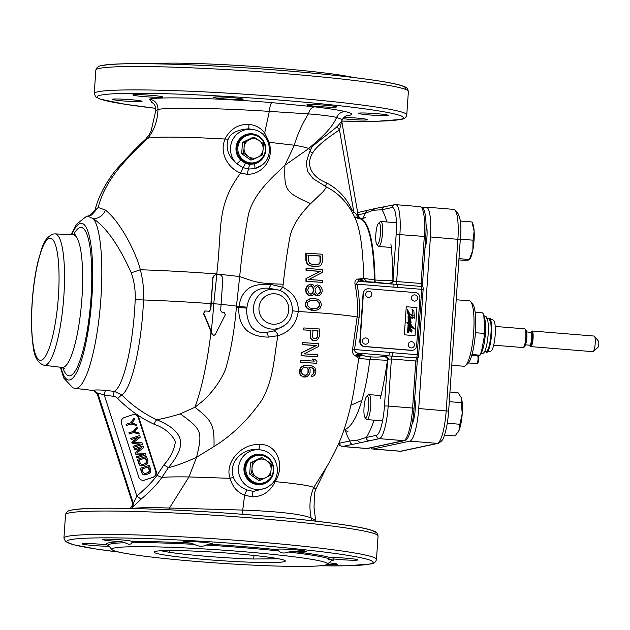 <?xml version="1.0" encoding="UTF-8"?>
<svg xmlns="http://www.w3.org/2000/svg" width="630" height="630" viewBox="0 0 630 630"><rect width="100%" height="100%" fill="white"/><g stroke="black" fill="none" stroke-linecap="round" stroke-linejoin="round"><path stroke-width="0.94" d="M133.308 414.587A4.701 4.583 -102 0 1 138.387 417.8L155.689 471.46A4.701 4.583 -102 0 1 152.767 477.359L144.049 480.217A4.701 4.583 -102 0 1 143.837 480.28M126.433 424.242L130.89 422.777L133.788 418.485L130.489 422.864L126.039 424.329L126.795 425.36L126.039 424.329M130.922 424.006L136.474 425.478L131.245 423.895L126.795 425.36M129.197 432.81L133.647 431.353L136.954 426.967L133.253 431.44L128.796 432.897L129.56 433.928L128.796 432.897M133.686 432.574L139.238 434.046L134.009 432.471L129.56 433.928M133.883 447.339L133.521 446.221L140.388 443.977L132.686 443.615L132.206 442.126L138.222 437.267L131.363 439.519L131.001 438.401L139.718 435.543L140.262 437.22L133.371 442.567L142.057 442.803L142.601 444.481L133.481 447.426L133.119 446.308L139.986 444.055L132.284 443.701L131.804 442.213L137.726 437.433M131.363 439.519L130.599 438.488L139.718 435.543M137.245 457.774L136.883 456.655L143.75 454.403L136.048 454.049L135.568 452.56L141.585 447.702L134.726 449.954L134.363 448.836L143.081 445.977L143.624 447.654L136.734 453.002L145.42 453.238L145.963 454.915L136.844 457.86L136.482 456.742L143.349 454.49L135.647 454.135L135.166 452.647L141.088 447.859M134.726 449.954L133.962 448.914L143.081 445.977M137.324 459.349L146.444 456.403L147.885 460.877L147.869 462.735L146.743 464.341L143.097 465.743L140.844 465.822L139.254 464.696L137.324 459.349L146.444 456.403M140.206 468.295L149.326 465.349L150.767 469.822L150.751 471.681L149.625 473.287L145.979 474.689L143.727 474.76L142.136 473.634L140.206 468.295L149.326 465.349M138.891 417.698A4.701 4.583 78 0 0 133.095 414.65L124.378 417.509A4.701 4.583 78 0 0 121.456 423.415L138.75 477.067A4.701 4.583 78 0 0 144.553 480.107L153.271 477.249A4.701 4.583 78 0 0 156.185 471.35L138.891 417.698L138.387 417.8M163.863 464.885L156.468 476.201C151.901 482.17 145.357 488.793 136.844 496.078L133.284 503.307L132.969 506.969L141.041 499.157L136.844 496.078L104.328 395.199A4.701 0.976 96.7 0 1 105.69 390.38L114.534 391.419L121.866 395.01A4.701 0.559 -44.4 0 0 117.731 398.499A125.488 122.464 78 0 0 154.027 424.203C164.446 427.841 171.573 433.66 175.4 441.661C174.227 449.946 170.376 457.687 163.863 464.885L168.368 467.617C174.864 466.287 184.259 462.853 196.56 457.309C202.726 431.613 201.962 429.573 180.274 413.855C171.895 416.485 164.068 418.454 156.799 419.753C185.11 431.7 187.118 445.268 168.368 467.617L161.855 477.469C166.454 476.934 175.487 476.752 188.953 476.934L169.462 508.032C149.845 507.426 137.332 507.615 131.906 508.607L132.647 507.024L132.623 505.205M216.838 274.294C214.491 274.932 213.176 276.444 212.885 278.822L211.231 303.55A122.834 7.521 -176.1 0 1 213.767 303.739L216.838 274.294L218.232 274.2C221.209 274.727 222.729 276.523 222.784 279.586L221.075 304.322A35.241 2.158 -176.1 0 0 218.067 304.07A35.241 2.158 -176.1 0 0 213.767 303.739A121.889 25.523 94.7 0 1 211.215 331.349A119.984 25.649 -113.8 0 0 203.695 313.181L204.955 311.055M208.735 311.322L210.436 309.865L209.073 311.244A122.582 7.505 -176.1 0 0 205.293 310.984L204.498 311.086M212.885 278.822L210.893 303.621A119.968 25.121 94.7 0 1 210.436 309.865M145.821 138.978L148.719 135.371L151.09 131.103L155.807 110.534L157.98 109.478C167.328 107.187 220.831 108.187 269.317 111.376L308.401 113.896C321.3 114.936 330.711 116.109 336.625 117.408C330.348 132.213 311.48 145.349 308.787 148.554L284.925 165.21C272.546 177.251 253.811 192.969 248.433 214.515C244.503 235.549 241.589 256.229 239.699 276.554L216.736 273.963C189.181 271.908 163.706 270.506 140.309 269.758C142.963 279.681 144.042 289.753 143.538 299.974C141.655 344.901 131.686 388.694 121.866 395.01A120.81 117.897 -102 0 0 156.799 419.753A4.701 0.827 115 0 0 154.027 424.203M203.348 313.252A118.385 25.302 66.2 0 1 211.018 331.813A120.338 25.192 94.7 0 1 194.906 407.271L180.274 413.855M213.83 335.507L212.097 334.593L211.018 331.813M211.215 331.349L212.444 334.522L214.145 335.443M213.712 335.475L215.247 334.601L225.304 314.748L224.146 312.464L221.98 312.267L220.618 310.566A122.023 25.546 -85.3 0 0 221.075 304.322M212.554 278.893C212.869 276.42 214.247 274.9 216.696 274.326L216.736 273.963C222.398 227.91 215.806 206.357 240.613 173.037C228.659 168.619 218.823 153.421 225.099 139.057L228.233 139.136C230.73 133.056 237.581 129.615 248.779 128.827L253.599 129.662C270.065 132.127 275.279 156.61 261.253 165.58A19.955 19.475 -102 0 1 254.607 168.619L248.677 169.037L242.928 167.612L236.683 163.658C228.194 156.334 225.375 148.16 228.233 139.136M211.231 303.55A121.551 25.452 94.7 0 1 210.774 309.795M209.522 311.212L209.073 311.244M205.293 310.984L203.695 313.181M87.68 216.192L93.39 218.736C106.399 227.556 119.023 245.582 131.253 272.814C134.245 281.35 135.56 290.304 135.182 299.667C133.465 343.059 123.984 385.221 114.534 391.419A4.701 0.976 96.7 0 0 113.172 396.238A7.796 7.615 -102.2 0 1 117.731 398.499M93.35 390.387L93.634 390.537C94.035 389.931 95.201 390.97 97.114 393.671L93.35 390.387L93.988 390.253C95.429 389.812 99.327 389.86 105.69 390.38M132.969 506.969L133.284 503.307L97.886 393.482C98.934 393.285 101.084 393.86 104.328 395.199L113.172 396.238M132.946 503.362L97.217 393.624L97.886 393.482L93.988 390.253M156.964 475.359L161.855 477.469C157.083 484.344 150.145 491.573 141.041 499.157M97.114 393.671L132.615 503.449L132.331 507.111M284.232 325.56A19.955 19.475 -102 0 1 271.593 329.065A19.955 19.475 -102 0 1 270.632 328.962A19.955 19.475 -102 0 1 253.543 307.117A19.955 19.475 -102 0 1 274.302 289.32A19.955 19.475 -102 0 1 275.279 289.422A19.955 19.475 -102 0 1 276.578 289.642C293.044 292.107 298.266 316.599 284.232 325.56L273.743 330.947L265.899 332.506C260.418 332.931 256.197 331.679 253.221 328.766C249.645 326.647 245.708 315.094 246.889 308.109L238.896 307.566L239.006 306.503C240.14 297.943 243.629 291.737 249.48 287.863C255.284 284.721 262.552 283.61 271.302 284.532L282.815 287.28C293.556 292.887 298.722 300.951 298.305 311.488L321.867 313.047C336.979 314.283 348.736 315.591 357.139 316.969A123.118 25.775 94.7 0 0 357.139 316.898C357.966 306.007 357.265 295.226 355.06 284.563C354.525 281.2 355.541 279.334 358.108 278.98L359.565 279.003L364.038 281.665L367.007 281.72L363.612 278.342L375.015 280.003C383.78 280.602 389.742 280.626 392.907 280.059A120.613 25.255 -85.3 0 0 390.891 243.905M362.904 218.571L357.927 218.492M344.169 429.597L344.799 429.502A105.738 22.137 94.7 0 1 344.799 429.502C351.154 427.156 356.832 417.477 361.864 400.475C365.243 388.946 367.912 375.267 369.881 359.447L358.777 358.399L353.69 391.647C350.997 406.413 347.295 420.533 342.578 434.015C338.664 444.497 333.372 455.435 326.702 466.814L313.787 487.431C310.094 485.691 297.226 483.761 275.192 481.619C285.8 464.546 276.444 443.701 259.718 444.481C240.014 443.473 224.296 463.932 230.202 478.327L188.953 476.934L196.56 457.309L214.011 446.505C232.423 435.141 248.551 419.415 262.403 399.333C274.113 377.252 274.034 356.667 277.885 335.711L268.278 337.121C259.694 336.955 252.811 334.955 247.629 331.112C241.188 325.552 238.282 317.701 238.896 307.566L236.4 307.172C234.62 328.829 231.305 348.484 226.453 366.14C223.989 375.913 212.83 393.096 200.836 402.562L194.906 407.271C212.105 420.659 214.42 424.604 214.011 446.505M380.355 398.38A120.613 25.255 -85.3 0 0 387.434 360.297L369.881 359.447L370.747 356.879C366.4 356.462 363.731 355.887 362.738 355.17C360.667 355.296 359.344 356.375 358.777 358.399L356.052 356.163L360.872 354.06L357.06 357.32M339.775 443.126A3.134 3.055 78 0 0 342.618 446.489L369.18 440.835A3.134 3.055 -102 0 1 366.337 437.464L357.178 440.22L349.965 440.953L339.775 443.126A28.192 5.906 94.7 0 1 338.932 443.016M367.849 210.42A3.134 3.055 78 0 0 365.495 213.223L372.85 210.318L381.867 209.735L392.057 207.561A3.134 3.055 -102 0 1 394.459 204.742L374.984 208.569L372.85 210.318M418.674 354.863A2.717 0.567 94.7 0 1 418.06 357.572L416.524 357.848A3.134 0.654 -85.3 0 0 417.233 354.721L418.674 354.863L423.132 289.477A2.717 0.567 -85.3 0 0 422.872 286.949L422.525 283.807L425.746 236.596A30.909 6.473 -85.3 0 0 422.439 207.49L420.163 206.648A31.327 6.56 -85.3 0 1 424.305 236.447L425.746 236.596M418.06 357.572L417.257 361.116L414.052 408.169A30.909 6.473 -85.3 0 1 405.767 440.212L404.665 440.591A3.134 3.055 -102 0 1 403.798 440.646A31.327 6.56 -85.3 0 0 412.611 408.027L415.808 360.974L416.524 357.848L386.363 355.722L388.458 359.1L391.395 358.982L388.182 406.043L414.052 408.169M421.588 283.539L422.541 283.61M422.525 283.807L421.312 283.634M421.084 283.602L421.399 286.422L422.872 286.949M362.738 355.17L357.919 353.107L388.655 355.611A3.134 0.654 -85.3 0 0 389.474 352.375L392.805 352.729A3.134 0.654 -85.3 0 1 392.104 355.856L391.395 358.982L417.257 361.116M384.465 405.933L388.182 406.043A31.327 6.56 94.7 0 1 379.378 438.661A3.134 3.055 -102 0 1 376.535 435.291A28.192 5.906 94.7 0 0 384.465 405.933L387.584 360.21A3.914 3.788 58.8 0 0 383.953 356.029L383.812 356.115A3.914 3.788 -121.2 0 1 387.434 360.297L388.458 359.1L384.119 355.95C386.34 356.407 387.521 357.801 387.655 360.139M353.225 393.813L353.603 392.049M185.456 542.454A14.884 0.913 -176.1 0 0 190.858 543.123L194.379 544.367C198.663 546.643 202.6 546.864 206.199 545.044L209.136 544.17A14.884 0.913 -176.1 0 0 212.806 543.816A14.884 0.913 -176.1 0 0 210.459 543.162A14.884 0.913 -176.1 0 0 193.812 541.65A14.884 0.913 -176.1 0 0 183.109 541.792A14.884 0.913 -176.1 0 0 185.456 542.454M190.858 543.123A114.077 6.985 -176.1 0 0 132.206 541.453A14.884 0.913 -176.1 0 0 120.566 539.831A14.884 0.913 -176.1 0 0 102.548 539.5A14.884 0.913 -176.1 0 0 114.219 541.186A14.884 0.913 -176.1 0 0 121.598 541.674L125.047 542.729C128.701 544.753 130.985 544.706 131.906 542.587L132.237 541.603M125.047 542.729A111.856 6.851 -176.1 0 0 110.912 543.91A111.856 6.851 -176.1 0 0 110.691 543.966A111.856 6.851 -176.1 0 0 108.51 545.611L106.698 544.848A14.884 0.913 -176.1 0 0 88.924 543.556A14.884 0.913 -176.1 0 0 82.081 543.855A14.884 0.913 -176.1 0 0 89.783 545.186A14.884 0.913 -176.1 0 0 104.942 546.186A14.884 0.913 -176.1 0 0 109.045 546.218M327.112 564.409A14.884 0.913 -176.1 0 0 337.436 564.244A14.884 0.913 -176.1 0 0 328.947 562.842M333.286 558.897A14.884 0.913 -176.1 0 0 351.067 560.188A14.884 0.913 -176.1 0 0 357.903 559.889A14.884 0.913 -176.1 0 0 350.209 558.558A14.884 0.913 -176.1 0 0 335.042 557.566A14.884 0.913 -176.1 0 0 330.018 557.55L328.569 558.59L328.065 559.928L333.286 558.897A114.077 6.985 -176.1 0 1 331.396 560.873A114.077 6.985 -176.1 0 1 331.152 560.928M292.43 551.392A14.884 0.913 -176.1 0 0 305.936 551.596A14.884 0.913 -176.1 0 0 306.274 551.423A14.884 0.913 -176.1 0 0 293.06 549.62A14.884 0.913 -176.1 0 0 276.924 549.234A14.884 0.913 -176.1 0 0 276.586 549.399A14.884 0.913 -176.1 0 0 277.192 549.707L278.68 550.943C281.004 553.258 284.287 553.62 288.532 552.03L292.43 551.392A114.077 6.985 -176.1 0 1 330.018 557.55M114.337 547.982A108.077 6.615 3.9 0 1 234.777 551.014A108.077 6.615 3.9 0 1 327.269 564.291A108.077 6.615 3.9 0 1 325.009 565.126A108.077 6.615 3.9 0 1 211.144 562.582A108.077 6.615 3.9 0 1 112.022 549.62A108.077 6.615 3.9 0 1 114.337 547.982M283.791 561.771A65.788 4.024 -176.1 0 0 285.201 560.771A65.788 4.024 -176.1 0 0 224.863 552.88A65.788 4.024 -176.1 0 0 155.555 551.337A65.788 4.024 -176.1 0 0 154.177 551.841A65.788 4.024 -176.1 0 0 210.483 559.928A65.788 4.024 -176.1 0 0 283.791 561.771M278.562 558.771L253.654 559.007C227.162 558.322 187.693 555.156 169.494 552.282A62.654 3.835 3.9 0 1 161.138 550.754M353.17 77.443A108.077 6.615 -176.1 0 0 253.087 66.41A108.077 6.615 -176.1 0 0 152.436 63.756M215.759 97.91A14.884 0.913 -176.1 0 0 232.407 99.422A14.884 0.913 -176.1 0 0 243.109 99.272A14.884 0.913 -176.1 0 0 240.762 98.619A14.884 0.913 -176.1 0 0 224.123 97.107A14.884 0.913 -176.1 0 0 213.42 97.248A14.884 0.913 -176.1 0 0 215.759 97.91M152.405 102.682L149.475 99.123C159.713 96.508 218.452 98.178 271.916 102.635L314.716 106.848C328.734 108.533 338.94 110.116 345.319 111.605C352.075 113.211 353.383 114.471 349.256 115.385L346.02 115.873M144.522 96.642A14.884 0.913 -176.1 0 0 162.548 96.981A14.884 0.913 -176.1 0 0 150.877 95.287A14.884 0.913 -176.1 0 0 132.851 94.957A14.884 0.913 -176.1 0 0 144.522 96.642M135.245 101.643A14.884 0.913 -176.1 0 0 142.081 101.335A14.884 0.913 -176.1 0 0 134.387 100.013A14.884 0.913 -176.1 0 0 119.228 99.012A14.884 0.913 -176.1 0 0 112.392 99.312A14.884 0.913 -176.1 0 0 120.086 100.642A14.884 0.913 -176.1 0 0 135.245 101.643M343.003 118.7A14.884 0.913 -176.1 0 0 349.721 119.369A14.884 0.913 -176.1 0 0 367.747 119.7A14.884 0.913 -176.1 0 0 356.076 118.015A14.884 0.913 -176.1 0 0 344.067 117.361M365.353 113.022A14.884 0.913 -176.1 0 0 358.517 113.321A14.884 0.913 -176.1 0 0 366.211 114.644A14.884 0.913 -176.1 0 0 381.37 115.644A14.884 0.913 -176.1 0 0 388.206 115.345A14.884 0.913 -176.1 0 0 380.512 114.014A14.884 0.913 -176.1 0 0 365.353 113.022M307.235 104.69A14.884 0.913 -176.1 0 0 306.889 104.856A14.884 0.913 -176.1 0 0 320.111 106.667A14.884 0.913 -176.1 0 0 336.239 107.053A14.884 0.913 -176.1 0 0 336.577 106.879A14.884 0.913 -176.1 0 0 323.363 105.076A14.884 0.913 -176.1 0 0 307.235 104.69M345.319 111.605C341.342 111.66 338.444 113.589 336.625 117.408L342.476 119.645M357.895 214.649L356.824 214.743L353.792 211.861A4.701 0.606 -47.8 0 0 352.737 213.153M337.27 126.276C337.011 126.724 337.751 127.937 339.491 129.906L353.792 211.861A10.214 9.97 -102 0 1 351.414 208.672C345.901 197.395 337.68 188.827 326.765 182.976C313.543 177.794 304.479 166.352 312.685 152.94C315.732 147.428 324.663 139.75 339.491 129.906L341.665 121.661M356.824 214.743C357.092 217.051 358.108 218.405 359.872 218.799A105.73 22.137 94.7 0 1 374.44 279.956A3.914 0.819 -85.3 0 0 374.976 282.224L367.007 281.72M357.068 214.814C357.352 217.066 358.446 218.397 360.352 218.823A105.73 22.137 -85.3 0 1 375.015 280.003A3.914 0.819 94.7 0 0 375.551 282.272L374.976 282.224M341.72 121.039L358.021 214.68C359.935 219.988 362.242 217.901 363.108 218.523L363.549 218.429M375.551 282.272L388.749 283.642A3.914 3.827 -78.6 0 0 392.907 280.059L393.041 280.082A3.914 3.827 101.4 0 1 388.891 283.673L396.971 284.429A3.134 0.654 94.7 0 1 397.262 287.343L421.69 289.335A3.134 0.654 -85.3 0 0 421.399 286.422L396.971 284.429A3.134 0.654 -85.3 0 1 396.672 281.516L393.774 281.114L393.041 280.082L396.16 234.36L424.305 236.447L421.1 283.508L396.672 281.516L399.885 234.462A31.327 6.56 94.7 0 0 395.742 204.663L420.163 206.648M358.108 278.98A3.134 2.693 -87.4 0 0 360.494 281.492A56.464 1.331 4.9 0 0 362.037 281.563L364.038 281.665L360.856 278.428L359.565 279.003A3.134 2.78 -87.7 0 0 362.037 281.563M355.477 218.846L355.501 218.901A113.093 23.68 94.7 0 1 363.612 278.342L360.856 278.428M279.815 290.603L282.815 287.28L283.185 284.209C285.421 264.143 287.815 247.661 290.375 234.762C293.383 224.54 300.14 214.161 310.645 203.624L323.229 191.567L326.568 187.071C339.208 193.41 348.847 204.018 355.501 218.901M318.804 266.38L309.889 265.892L307.054 263.805L305.936 260.875A134.875 28.24 -85.3 0 0 305.707 253.236L306.109 253.15A136.56 28.594 94.7 0 1 306.322 260.796L307.432 263.726L308.857 265.088L312 266.238L317.126 266.584L320.142 265.836L321.457 264.663L322.41 261.859A140.12 29.334 -85.3 0 0 322.221 254.221L306.109 253.15M322.371 282.366L305.952 281.366A134.875 28.24 -85.3 0 0 305.999 278.476L320.142 271.38L306.046 270.459A134.875 28.24 -85.3 0 0 306.038 268.537L306.416 268.459A136.56 28.594 94.7 0 1 306.424 270.38L320.497 271.302L306.369 278.397A136.56 28.594 94.7 0 1 306.322 281.287L322.371 282.366A140.12 29.334 -85.3 0 0 322.402 280.437L308.818 279.507L322.481 272.412A140.12 29.334 -85.3 0 0 322.481 269.53L306.416 268.459M314.181 287.036L314.89 286.335L314.527 286.957L313.212 284.933L310.472 284.114L307.637 285.555L306.141 288.697A136.56 28.594 94.7 0 1 306.078 290.627L306.369 292.265L308.369 294.974L311.125 295.793L312.866 295.257L314.315 293.415L316.929 295.864L319.638 295.407L321.733 292.974L322.119 291.383A140.12 29.334 -85.3 0 0 322.166 290.091L321.883 288.461L319.969 285.729L317.3 284.894L314.89 286.335M317.3 284.894L314.543 286.414M317.937 295.935L315.268 295.194L313.968 293.486M311.125 295.793L308.015 295.045L306.007 292.344L305.707 290.706A134.875 28.24 -85.3 0 0 305.77 288.768L307.275 285.634L310.472 284.114M316.504 310.133L311.385 310.212L307.306 308.653L305.353 305.928L305.117 303.967L306.676 307.534L309.015 309.306L314.795 310.346L317.536 309.881L319.969 308.432L321.497 304.967L320.371 301.305L318.111 299.51L315.449 298.675L309.59 298.935L307.07 300.408L305.471 303.888M310.645 298.683L306.716 300.486L305.117 303.967M355.06 284.563L356.863 284.146C356.651 282.122 357.856 281.24 360.494 281.492L393.522 284.177A3.134 0.654 94.7 0 1 393.923 287.162L397.262 287.343M359.116 317.221L357.139 316.969L352.619 349.012L354.517 349.532L359.116 317.221C359.895 304.991 359.139 293.966 356.863 284.146L393.923 287.162M352.619 349.012C352.099 352.139 352.894 354.391 355.005 355.753L356.052 356.163L359.029 353.532M355.005 355.753L357.919 353.107C355.674 352.721 354.54 351.532 354.517 349.532L389.474 352.375M292.281 310.779L298.305 311.488C296.179 324.308 289.375 332.38 277.885 335.711C277.184 332.679 275.798 331.089 273.743 330.947M303.314 329.97L303.825 327.939L303.668 329.892L310.96 330.348L310.141 336.286L310.614 330.419L303.668 329.892M310.141 336.286L310.346 337.94L312.874 340.31L315.197 340.806L317.638 339.672L319.205 336.837L319.835 329.017L303.825 327.939M315.197 340.806L312.535 340.381L310.346 337.94M317.41 356.753L301.053 355.745L301.337 352.808L316.126 345.571L302.085 344.642L302.62 342.602L302.447 344.563L316.465 345.5L301.699 352.729L301.416 355.666L317.41 356.753L317.599 354.792L304.054 353.855L318.363 346.626L318.623 343.689L302.62 342.602M316.756 363.305L300.4 362.289L300.959 360.25L300.762 362.211L316.756 363.305L316.953 361.336L314.835 359.195L312.165 359.005L314.307 361.14L300.959 360.25M313.968 361.21L312.165 359.005M311.448 375.228L311.606 376.795L311.448 375.228L312.527 374.645L313.74 372.755L313.732 369.779L312.252 368.014L308.613 367.093M302.833 366.061L304.991 365.439L301.683 366.88L300.455 368.455L299.919 373.377L299.384 371.794L300.093 368.534L301.329 366.959L303.188 365.983M299.549 373.456L300.423 375.157L303.723 376.913L307.227 376.488L309.558 374L310.078 372.385L310.102 369.085L308.96 367.022L312.252 368.014M305.44 377.031L303.369 376.992L300.423 375.157M315.803 489.203L313.787 487.431C309.795 496.637 308.92 506.811 311.157 517.947C306.361 516.088 298.904 514.545 288.784 513.316C277.153 511.875 261.804 510.796 242.747 510.072L169.462 508.032L168.785 509.78M315.811 489.203L314.394 493.29L314.055 507.693L315.646 520.585L311.157 517.947L311.622 520.671M269.231 485.998L266.608 487.872L253.394 491.431C252.772 492.132 252.362 493.936 252.165 496.849L244.59 495.18C237.093 492.203 232.289 486.588 230.202 478.327L233.399 477.217C227.871 461.451 243.889 447.497 258.465 449.584L261.576 450.08C278.05 452.545 283.264 477.028 269.231 485.998L269.231 485.998A19.955 19.475 -102 0 1 256.599 489.494A19.955 19.475 -102 0 1 255.607 489.392A19.955 19.475 -102 0 1 238.542 467.539A19.955 19.475 -102 0 1 259.308 449.757A19.955 19.475 -102 0 1 260.3 449.859A19.955 19.475 -102 0 1 261.576 450.08M253.394 491.431L246.779 489.904C239.746 486.88 235.281 482.651 233.399 477.217M252.165 496.849C262.576 496.668 270.254 491.597 275.192 481.619L273.987 481.139M263.962 455.978A14.49 14.143 78 0 0 244.747 468.279A14.49 14.143 78 0 0 269.002 479.635M265.569 482.013A14.49 14.143 -102 0 1 261.568 483.667M255.528 455.333A14.49 14.143 -102 0 1 259.859 455.206M246.889 308.109L246.976 307.204C249.157 293.706 256.441 287.375 268.829 288.217L276.578 289.642M236.4 307.172L236.47 306.117A33.673 2.063 -176.1 0 0 221.067 304.424M283.185 284.209C260.04 283.453 258.001 283.091 239.699 276.554L236.47 306.117L246.976 307.204M249.575 164.383L247.149 174.329L240.613 173.037L245.393 163.375L240.715 160.075A15.277 14.907 -102 0 1 247.338 134.159A15.277 14.907 -102 0 1 265.38 145.53A15.277 14.907 -102 0 1 254.433 163.871L249.575 164.383L245.393 163.375M247.149 174.329C253.181 174.337 258.371 172.321 262.718 168.281C269.758 161.674 271.932 153.011 269.254 142.301L294.352 145.239L284.925 165.21C284.146 190.543 285.351 192.347 310.645 203.624M255.985 135.56A14.49 14.143 78 0 0 236.762 147.861A14.49 14.143 78 0 0 261.025 159.217M88.964 216.027L98.209 207.483C105.738 177.101 129.827 156.043 147.837 138.198L145.845 138.946C136.844 147.31 126.63 157.91 115.227 170.754C104.462 184.818 97.618 198.434 94.697 211.601L98.209 207.483L105.493 210.113C110.935 214.586 116.03 220.524 120.779 227.902C126.126 235.352 136.765 255.181 140.309 269.758L131.253 272.814M149.475 99.123C155.067 100.217 157.902 103.674 157.98 109.478C157.602 120.787 154.224 130.363 147.837 138.198L148.767 138.025C157.264 136.442 189.921 137.001 224.949 139.033L225.099 139.057M60.425 367.227L63.685 377.984L72.859 387.82L75.324 388.387A86.412 18.097 94.7 0 0 76.38 388.371A86.412 18.097 94.7 0 0 76.6 388.324A86.412 18.097 94.7 0 0 99.855 310.905A86.412 18.097 94.7 0 0 93.39 218.736C99.028 218.413 103.06 215.539 105.493 210.113M248.779 128.827L248.96 124.464C255.41 124.96 260.647 127.796 264.679 132.969L269.254 142.301L268.317 142.537M248.96 124.464C238.227 124.071 230.226 128.922 224.949 139.033M263.112 134.592L264.679 132.969L269.317 111.376C269.9 106.234 270.758 103.32 271.916 102.635M261.253 165.58L254.607 168.619A4.701 1.024 -103.5 0 0 254.433 163.871M326.568 187.071L313.118 178.636L307.558 171.391L306.448 164.139C306.093 162.642 307.401 157.941 310.37 150.042L308.787 148.554C306.534 147.562 301.723 146.459 294.352 145.239C297.336 134.639 302.022 124.189 308.401 113.896C309.629 109.518 311.74 107.171 314.716 106.848M312.685 152.94L309.771 151.476M341.578 123.031L341.224 121.826M257.591 161.595A14.49 14.143 -102 0 1 253.583 163.249M247.551 134.915A14.49 14.143 -102 0 1 251.874 134.788M310.692 337.861L310.488 336.207M312.496 336.68L313 330.482L318.024 330.844L317.111 337.995L314.362 338.775L313.378 338.381L312.496 336.68M315.024 338.916L316.055 338.664L317.189 337.113L317.693 330.923L312.653 330.561M300.786 375.078L299.919 373.377M311.606 376.795L314.079 375.661L315.26 374.094L315.913 371.164L314.953 367.786L312.134 365.928L304.991 365.439M312.527 374.645L311.795 375.157M313.299 373.708L312.866 374.574M313.74 372.755L313.645 373.637M313.961 370.786L314.086 372.676M313.732 369.779L314.299 370.708M313.181 368.739L314.079 369.7M313.519 368.668L312.59 367.944M306.353 375.102L303.258 374.905L301.707 373.157L301.715 369.857L302.975 367.952L306.196 367.164L307.794 368.266L308.606 370.298L308.353 372.598L305.999 375.181L307.109 374.496M304.936 375.441L305.999 375.181M306.763 374.566L307.999 372.669L308.023 369.369L306.834 367.636L304.81 367.172M391.254 283.949L393.774 281.114L389.041 283.697C391.301 283.634 392.655 282.437 393.112 280.122M320.418 261.71L319.449 263.875L318.449 264.442L311.984 264.324L309.535 263.214L308.448 260.914A137.301 28.752 -85.3 0 0 308.298 255.181L320.284 255.977A139.939 29.303 94.7 0 1 320.418 261.71L320.056 261.789A138.364 28.972 -85.3 0 0 319.914 256.056L320.284 255.977M319.914 256.056L307.912 255.268M318.095 264.513L319.741 263.041L320.056 261.789M309.015 286.603L307.889 289.123A137.182 28.72 -85.3 0 1 307.842 290.406L308.802 293.052L311.189 294.178L312.606 293.296L313.724 290.784A138.852 29.075 94.7 0 0 313.772 289.493L312.819 286.847L311.472 285.792L309.015 286.603M320.087 292.525L319.04 293.745L317.331 294.265L315.386 292.186L315.087 290.879A139.143 29.13 -85.3 0 0 315.134 289.587L315.512 288.32L317.599 286.524L319.252 287.296L320.505 289.973A139.97 29.303 94.7 0 1 320.465 291.257L319.749 292.596L320.465 291.257M310.842 294.249L312.606 293.296M310.078 285.8L312.472 286.918L313.417 289.564A137.238 28.736 -85.3 0 1 313.378 290.855L312.252 293.367M320.127 291.336A138.395 28.98 -85.3 0 0 320.166 290.044L320.505 289.973M320.166 290.044L318.914 287.367L317.252 286.603M317.662 294.391L319.749 292.596M317.048 300.738L319.599 303.195L319.843 304.841L318.693 307.361L316.606 308.511L314.559 308.7L310.133 308.078L307.487 305.629L307.668 302.392L310.566 300.297L315.031 300.266L316.701 300.809L315.031 300.266M314.693 300.345L312.645 300.108M312.299 300.179L310.22 300.376M316.268 308.59L318.363 307.432L319.512 304.912L318.646 302.25L316.701 300.809M134.19 418.399L134.552 419.517L131.812 423.092L136.112 424.36L136.474 425.478M130.89 422.777L130.489 422.864M136.954 426.967L137.316 428.085L134.576 431.668L138.876 432.936L139.238 434.046M133.647 431.353L133.253 431.44M140.388 443.977L139.986 444.055M133.521 446.221L133.119 446.308M132.686 443.615L132.284 443.701M132.206 442.126L131.804 442.213M131.001 438.401L130.599 438.488M143.75 454.403L143.349 454.49M136.883 456.655L136.482 456.742M136.048 454.049L135.647 454.135M135.568 452.56L135.166 452.647M134.363 448.836L133.962 448.914M143.097 465.743L141.711 465.948M142.112 465.861L140.844 465.822M141.246 465.735L139.86 465.318M140.262 465.231L139.254 464.696M139.655 464.609L138.765 463.822M139.167 463.735L137.726 459.262M146.774 461.247L145.695 457.892L139.198 460.018L140.277 463.373L141.931 464.68L146.199 463.286L146.774 461.247L146.373 461.325L145.302 458.018M146.373 461.325L145.798 463.373L142.553 464.641M146.829 462.05L146.428 462.137M146.632 462.727L146.239 462.814M146.199 463.286L145.798 463.373M145.514 463.712L145.12 463.798M145.979 474.689L144.593 474.894M144.994 474.807L143.727 474.76M144.128 474.673L142.75 474.256M143.144 474.177L142.136 473.634M142.537 473.547L141.648 472.768M142.049 472.681L140.608 468.208M149.656 470.185L148.578 466.83L142.081 468.964L143.16 472.311L144.813 473.626L149.082 472.224L149.656 470.185L149.255 470.271L148.184 466.956M149.255 470.271L148.68 472.311L145.435 473.579M149.712 470.988L149.31 471.075M149.523 471.673L149.121 471.76M149.082 472.224L148.68 472.311M148.404 472.658L148.003 472.744M422.809 207.821L425.856 207.175A31.327 6.56 94.7 0 1 426.274 207.144A31.327 6.56 94.7 0 1 430.416 236.951L418.714 408.523A31.327 6.56 94.7 0 1 409.909 441.142L373.149 448.977A31.327 6.56 94.7 0 1 372.732 449.009A31.327 6.56 94.7 0 1 371.086 447.749M412.067 424.014A14.096 2.953 -85.3 0 0 414.949 412.445A14.096 2.953 -85.3 0 0 414.682 398.916M424.927 248.582A14.096 2.953 -85.3 0 0 426.959 236.904A14.096 2.953 -85.3 0 0 426.037 224.422M451.781 365.266L464.011 366.258A32.823 6.875 -85.3 0 0 465.538 365.62A32.823 6.875 -85.3 0 0 473.673 332.049A32.823 6.875 -85.3 0 0 470.736 301.707A32.823 6.875 -85.3 0 0 469.334 300.825L456.246 299.762M465.538 365.62L467.909 363.51A30.476 6.379 -85.3 0 0 475.461 332.341A30.476 6.379 -85.3 0 0 472.736 304.172L470.736 301.707M475.162 312.291L482.73 312.905L483.879 316.276A22.712 4.756 -85.3 0 0 483.115 313.716L482.832 313.055M484.667 330.199L483.895 333.412L484.21 336.955A22.712 4.756 -85.3 0 0 484.667 330.199L483.879 316.276M475.437 332.719L483.895 333.412M472.051 354.391L479.981 355.281A22.712 4.756 -85.3 0 0 481.47 351.635L479.855 355.021M476.8 363.62A3.914 0.819 -85.3 0 0 476.847 363.628A3.914 0.819 -85.3 0 0 476.902 363.628A3.914 0.819 -85.3 0 0 477.036 363.557A3.914 0.819 -85.3 0 0 477.981 359.793A3.914 0.819 -85.3 0 0 477.65 355.926A3.914 0.819 -85.3 0 0 477.485 355.824A3.914 0.819 -85.3 0 0 477.43 355.824L479.981 355.281M484.21 336.955L481.47 351.635M480.777 353.572A19.577 4.103 -85.3 0 0 485.1 336.822A19.577 4.103 -85.3 0 0 484.415 317.394A19.577 4.103 -85.3 0 0 483.824 316.055M480.595 354.013L483.037 353.32A18.435 3.859 -85.3 0 0 487.722 338.775A18.435 3.859 -85.3 0 0 487.281 318.654A18.435 3.859 -85.3 0 0 486.021 316.669L483.722 315.599M488.219 318.859A17.073 3.575 94.7 0 1 489.549 318.331A17.073 3.575 94.7 0 1 490.715 320.158A17.073 3.575 94.7 0 1 491.124 338.79A17.073 3.575 94.7 0 1 486.785 352.257A17.073 3.575 94.7 0 1 485.565 351.516M486.785 352.257L490.857 351.107A15.592 3.26 -85.3 0 0 494.818 338.806A15.592 3.26 -85.3 0 0 494.44 321.796A15.592 3.26 -85.3 0 0 493.377 320.127L489.549 318.331M522.892 347.532A9.395 1.969 -85.3 0 0 523.018 347.555A9.395 1.969 -85.3 0 0 523.136 347.547A9.395 1.969 -85.3 0 0 523.262 347.508A9.395 1.969 -85.3 0 0 525.782 337.767A9.395 1.969 -85.3 0 0 524.774 328.915A9.395 1.969 -85.3 0 0 524.538 328.821L495.219 326.434M524.239 347.012A8.773 1.835 -85.3 0 0 524.357 346.973A8.773 1.835 -85.3 0 0 526.704 337.877A8.773 1.835 -85.3 0 0 525.766 329.616L524.774 328.915M529.688 345.177A6.497 1.362 -85.3 0 0 529.751 345.201A6.497 1.362 -85.3 0 0 529.854 345.193A6.812 1.425 94.7 0 0 530.255 345.555A6.812 1.425 94.7 0 0 530.365 345.547A6.812 1.425 94.7 0 0 532.263 338.712A6.812 1.425 94.7 0 0 531.397 331.971A6.812 1.425 94.7 0 0 531.287 331.978A6.812 1.425 94.7 0 0 530.917 332.262L531.381 331.514A7.836 1.638 94.7 0 1 531.933 331.01A7.836 1.638 94.7 0 1 532.035 331.002A7.836 1.638 94.7 0 1 533.051 338.696A7.836 1.638 94.7 0 1 530.87 346.61A7.836 1.638 94.7 0 1 530.767 346.618A7.836 1.638 94.7 0 1 530.2 346.012L529.869 345.224M592.798 351.65A7.836 1.638 -85.3 0 0 592.893 351.674A7.836 1.638 -85.3 0 0 593.003 351.666A7.836 1.638 -85.3 0 0 593.263 351.516A7.836 1.638 -85.3 0 0 595.169 343.996A7.836 1.638 -85.3 0 0 594.499 336.27A7.836 1.638 -85.3 0 0 594.169 336.058A7.836 1.638 -85.3 0 0 594.066 336.066M597.901 347.358A3.134 0.654 -85.3 0 0 598.004 347.303A3.134 0.654 -85.3 0 0 598.768 344.295A3.134 0.654 -85.3 0 0 598.5 341.2L594.499 336.27M368.66 406.476A10.836 2.268 94.7 0 1 365.006 417.477A10.836 2.268 94.7 0 1 364.038 407.46A10.836 2.268 94.7 0 1 366.723 396.38A10.836 2.268 94.7 0 1 368.66 406.476M366.723 396.38L368.432 394.852A12.529 2.622 94.7 0 1 369.022 394.608A12.529 2.622 94.7 0 1 370.676 406.531A12.529 2.622 94.7 0 1 366.983 419.588A12.529 2.622 94.7 0 1 366.447 419.257L365.006 417.477M444.497 435.062L455.112 435.921L459.12 430.227L459.861 424.266L447.276 423.234M459.861 424.266L462.231 413.587L461.333 402.649L449.3 401.672M461.333 402.649L461.333 397.806L458.057 392.695L449.954 392.033M458.16 432.109A18.798 3.938 -85.3 0 0 458.262 431.959A18.798 3.938 -85.3 0 0 459.12 430.227A18.798 3.938 -85.3 0 0 462.231 413.587A18.798 3.938 -85.3 0 0 461.333 397.806L461.065 397.105M461.333 397.806A18.798 3.938 -85.3 0 0 461.097 397.168M378.89 223.036A10.836 2.268 94.7 0 1 380.465 233.336A10.836 2.268 94.7 0 1 377.417 244.621A10.836 2.268 94.7 0 1 376.811 244.338A10.836 2.268 94.7 0 1 375.889 233.643A10.836 2.268 94.7 0 1 378.528 223.24A10.836 2.268 94.7 0 1 378.89 223.036M378.528 223.24L380.236 221.721A12.529 2.622 94.7 0 1 380.654 221.484A12.529 2.622 94.7 0 1 380.819 221.476A12.529 2.622 94.7 0 1 382.449 233.785A12.529 2.622 94.7 0 1 378.953 246.44A12.529 2.622 94.7 0 1 378.787 246.456A12.529 2.622 94.7 0 1 378.252 246.117L376.811 244.338M458.963 259.906L464.798 260.379L468.752 260.025L469.429 259.395L472.862 249.921L473.02 240.188L474.138 231.21L471.98 221.965L460.136 220.996M473.02 240.188L460.373 239.156M471.98 221.965L472.894 224.028A18.798 3.938 -85.3 0 1 474.138 231.21A18.798 3.938 -85.3 0 1 472.862 249.921A18.798 3.938 -85.3 0 1 470.059 258.82L469.523 259.678L459.057 258.552M367.251 288.863L366.92 288.934A5.008 4.89 78 0 0 363.077 293.438L359.825 341.169A5.008 4.89 78 0 0 364.368 346.555L411.083 350.359A5.008 4.89 78 0 0 412.469 350.272L412.8 350.201A5.008 4.89 -102 0 1 411.422 350.288L364.707 346.484A5.008 4.89 -102 0 1 360.155 341.098L363.416 293.367A5.008 4.89 -102 0 1 368.637 288.776L415.351 292.58A5.008 4.89 -102 0 1 419.895 297.966L416.643 345.697A5.008 4.89 -102 0 1 412.8 350.201M415.028 335.68L404.342 334.814L406.255 306.731L416.942 307.605L415.028 335.68L404.334 334.814L406.255 306.731M410.65 324.198L411.114 324.513L410.65 324.198L410.642 324.899L409.437 323.127L410.862 324.001L410.358 322.339L411.043 322.843L411.059 322.08L409.413 320.04L411.004 321.237L410.051 317.441L412.524 318.402L413.634 317.551L414.422 318.189L413.847 310.716L412.028 309.503L413.154 316.039L409.65 313.645L407.547 309.692L407.114 312.063L409.736 317.134L409.728 317.811L409.122 317.709L409.602 321.056L408.957 320.591L408.957 321.268L410.492 323.08L409.138 322.3L409.579 324.064L408.602 323.371A171.006 166.887 78 0 0 408.334 316.331L408.067 316.173A143.404 139.947 -102 0 1 408.153 323.04L406.901 322.127L408.153 323.04M410.051 317.441L410.681 320.197M409.366 320.032L411.043 322.836M411.114 324.513L411.075 325.214L414.272 328.309L411.075 325.214L411.106 324.513M411.099 325.875L411.114 327.45L411.272 325.978C412.366 328.159 413.367 328.939 414.272 328.309L414.241 329.017L414.272 328.309M411.122 327.45L409.917 326.293L410.343 327.616L409.508 326.183M410.343 327.616L411.106 327.608L410.351 327.616L411.106 327.608L410.476 328.128L411.106 327.608L410.476 328.128L411.122 329.569L410.476 328.128M412.083 330.065L411.122 329.569L412.012 330.577L412.091 330.057L411.114 329.947A1.827 1.78 -102 0 0 410.618 329.884L410.618 329.884A6.812 6.646 78 0 0 411.059 331.49A6.812 6.646 -102 0 1 410.618 329.884M412.028 331.845L411.067 331.49L412.028 331.845L411.847 332.286L412.028 331.845L408.815 330.711L409.169 329.884L410.461 331.411L409.169 329.884M410.815 331.459A1.945 1.898 -102 0 1 410.461 331.411L410.461 331.411A1.945 1.898 78 0 0 410.815 331.459L410.815 331.459A8.796 8.584 78 0 1 410.335 329.829L408.933 328.931L409.232 327.939L410.476 329.506L409.232 327.939M410.855 329.545A2.433 2.37 -102 0 1 410.484 329.506L410.484 329.506A2.433 2.37 78 0 0 410.847 329.553L409.39 327.112L409.398 325.419L410.784 326.316L409.398 325.419M406.901 322.127L406.862 322.946L408.13 323.781A111.077 108.407 -102 0 1 407.382 332.419L407.933 331.719L408.358 332.356A93.177 90.941 78 0 0 408.649 324.159L410.744 325.608L410.784 326.316M412.028 309.511L413.847 310.716L414.422 318.189M413.634 317.551L412.524 318.402M410.658 320.197L410.996 321.237M410.358 322.339L410.862 324.001M410.642 324.899L409.437 323.127M408.642 324.159L408.649 324.159A93.177 90.941 -102 0 1 408.358 332.349M407.933 331.719L407.382 332.419M408.067 316.173L408.334 316.331A171.006 166.887 -102 0 1 408.594 323.371L409.579 324.064M409.138 322.3L410.484 323.08M409.602 321.056L408.957 320.599M409.728 317.811L409.122 317.709M407.539 309.692L409.65 313.645L413.154 316.039M409.358 330.522L410.099 331.262M409.76 328.506L409.957 329.254L409.76 328.506M411.831 326.403L413.69 328.301M410.091 319.82L409.35 318.394M409.807 314.378L409.807 314.378C411.65 315.394 412.469 316.433 412.264 317.488C410.398 317.496 409.579 316.457 409.807 314.378C409.579 316.465 410.398 317.496 412.264 317.488L412.067 317.551M408.177 312.653L409.153 313.275L408.185 312.653L408.224 313.071L409.658 316.425C407.846 314.606 407.342 312.842 408.138 311.133C407.334 312.842 407.838 314.606 409.65 316.425L409.65 316.425M407.854 311.094L409.153 313.275M411.122 347.91A3.134 3.055 78 0 0 411.988 347.855A3.134 3.134 0 0 0 411.587 341.673A3.134 3.134 0 0 0 410.681 341.728A3.134 3.055 78 0 0 411.122 347.91M411.548 341.673A3.134 3.055 78 0 0 410.681 341.728M414.312 301.116A3.134 3.055 78 0 0 415.178 301.061A3.134 3.134 0 0 0 414.776 294.879A3.134 3.134 0 0 0 413.871 294.934A3.134 3.055 78 0 0 414.312 301.116M414.737 294.879A3.134 3.055 78 0 0 413.871 294.934M365.321 344.185A3.134 3.055 78 0 0 366.188 344.13A3.134 3.134 0 0 0 365.786 337.94A3.134 3.134 0 0 0 364.88 338.003A3.134 3.055 78 0 0 365.321 344.185M365.746 337.948A3.134 3.055 78 0 0 364.88 338.003M368.511 297.392A3.134 3.055 78 0 0 369.377 297.336A3.134 3.134 0 0 0 368.975 291.147A3.134 3.134 0 0 0 368.07 291.21A3.134 3.055 78 0 0 368.511 297.392M368.936 291.155A3.134 3.055 78 0 0 368.07 291.21M477.721 362.911A3.134 0.654 -85.3 0 0 477.823 362.849A3.134 0.654 -85.3 0 0 478.587 359.84A3.134 0.654 -85.3 0 0 478.32 356.753L477.65 355.926M248.645 135.072L247.645 135.293A14.096 13.758 78 0 0 236.841 147.956A14.096 13.758 78 0 0 253.52 162.863L254.52 162.65A14.096 13.758 -102 0 1 237.849 147.743A14.096 13.758 -102 0 1 248.645 135.072A14.096 13.758 -102 0 1 265.325 149.979A14.096 13.758 -102 0 1 254.52 162.65M250.149 139.277L254.173 137.261L252.354 137.647L242.463 142.482L241.7 153.696L250.819 160.075L252.646 159.689L247.582 155.98A9.789 9.552 -102 0 1 244.03 148.507L244.29 142.096L250.149 139.277A9.789 9.552 -102 0 1 258.237 139.931L259.599 140.892A9.789 9.552 -102 0 1 263.151 148.373L263.041 150.05A9.789 9.552 -102 0 1 258.513 156.87L257.032 157.595A9.789 9.552 -102 0 1 248.952 156.941M241.7 153.696L243.519 153.31L244.03 148.507M242.463 142.482L244.29 142.096M244.141 146.821A9.789 9.552 -102 0 1 248.669 140.002M263.041 150.05L262.537 154.854L258.513 156.87M257.032 157.595L252.646 159.689M259.599 140.892L263.301 143.64L263.151 148.373M254.173 137.261L258.237 139.931M247.582 155.98L243.519 153.31M256.63 455.49L255.63 455.703A14.096 13.758 78 0 0 244.826 468.373A14.096 13.758 78 0 0 261.505 483.281L262.505 483.068A14.096 13.758 -102 0 1 245.826 468.161A14.096 13.758 -102 0 1 256.63 455.49A14.096 13.758 -102 0 1 273.31 470.397A14.096 13.758 -102 0 1 262.505 483.068M258.135 459.695L262.159 457.679L260.332 458.065L250.441 462.9L249.677 474.114L258.804 480.493L260.623 480.107L255.559 476.398A9.789 9.552 -102 0 1 252.008 468.917L252.268 462.514L258.135 459.695A9.789 9.552 -102 0 1 266.214 460.349L267.585 461.31A9.789 9.552 -102 0 1 271.136 468.783L271.018 470.468A9.789 9.552 -102 0 1 266.49 477.288L265.01 478.012A9.789 9.552 -102 0 1 256.93 477.359M249.677 474.114L251.504 473.728L252.008 468.917M250.441 462.9L252.268 462.514M252.126 467.24A9.789 9.552 -102 0 1 256.654 460.42M271.018 470.468L270.514 475.272L266.49 477.288M265.01 478.012L260.623 480.107M267.585 461.31L271.278 464.058L271.136 468.783M262.159 457.679L266.214 460.349M255.559 476.398L251.504 473.728M135.182 299.667L143.538 299.974A121.267 7.418 -176.1 0 1 210.893 303.628M144.049 480.217L144.553 480.107M153.271 477.249L152.767 477.359M155.689 471.46L156.185 471.35M376.535 435.291L366.337 437.464A120.613 25.255 -85.3 0 0 374.11 420.171M345.334 430.093A120.613 25.255 -85.3 0 0 349.965 440.953A3.134 3.055 -102 0 0 352.808 444.323M358.045 214.806L365.495 213.223A120.613 25.255 -85.3 0 0 362.581 218.555M386.891 221.965A120.613 25.255 -85.3 0 0 381.867 209.735A3.134 3.055 78 0 1 384.221 206.931M423.132 289.477L421.69 289.335L417.233 354.721L392.805 352.729M338.452 444.126L339.286 445.134L342.2 446.52A31.327 6.56 94.7 0 0 342.618 446.489L367.038 448.481A3.134 3.055 78 0 0 367.904 448.426L366.628 448.505A31.327 6.56 -85.3 0 0 367.038 448.481L403.798 440.646L379.378 438.661L369.18 440.835M392.057 207.561A28.192 5.906 94.7 0 1 396.16 234.36M357.698 212.578A3.134 3.055 78 0 0 357.651 212.586L374.984 208.569M359.895 442.488L357.178 440.22M383.812 356.115C381.859 357.005 377.512 357.265 370.747 356.879M361.864 400.475L350.752 405.263M344.799 429.502L344.208 429.495M374.259 533.602A153.499 9.395 -176.1 0 0 247.275 514.663A153.499 9.395 -176.1 0 0 72.647 510.009M69.142 512.93A156.634 9.592 -176.1 0 0 65.528 514.702L63.929 538.099A156.634 9.592 3.9 0 1 67.544 536.327A156.634 9.592 3.9 0 1 67.78 536.28A156.634 9.592 3.9 0 1 237.864 540.398A156.634 9.592 3.9 0 1 376.48 559.409L378.071 536.012A156.634 9.592 -176.1 0 0 239.487 517.01A156.634 9.592 -176.1 0 0 69.379 512.883A156.634 9.592 -176.1 0 0 69.142 512.93M119.046 552.101A153.499 9.395 3.9 0 1 70.387 539.697A153.499 9.395 3.9 0 1 70.615 539.65A153.499 9.395 3.9 0 1 253.252 544.934A153.499 9.395 3.9 0 1 369.597 564.047A153.499 9.395 3.9 0 1 369.377 564.094A153.499 9.395 3.9 0 1 319.977 565.795M121.598 541.674A114.077 6.985 -176.1 0 0 108.588 542.871A114.077 6.985 -176.1 0 0 106.698 544.848M277.192 549.707A114.077 6.985 -176.1 0 0 209.136 544.17M278.68 550.943A111.856 6.851 -176.1 0 0 206.199 545.044M328.569 558.59A111.856 6.851 -176.1 0 0 288.532 552.03M331.411 560.676L331.293 560.802A111.856 6.851 -176.1 0 0 330.687 559.464M194.379 544.367A111.856 6.851 -176.1 0 0 131.906 542.587M169.494 552.282L169.612 550.541M253.654 559.007L254.032 555.447M404.562 89.058A153.499 9.395 -176.1 0 0 277.043 70.08A153.499 9.395 -176.1 0 0 102.714 65.52M99.13 68.457A156.634 9.592 -176.1 0 0 95.831 70.158C96.618 67.355 98.626 65.827 101.847 65.575C109.518 63.622 133.379 63.181 173.447 64.252C219.61 65.654 280.767 69.757 327.663 74.6C368.463 78.931 393.364 82.688 402.349 85.869L405.09 86.964C406.578 87.113 407.673 88.617 408.382 91.468A156.634 9.592 -176.1 0 0 269.238 72.418A156.634 9.592 -176.1 0 0 99.445 68.386A156.634 9.592 -176.1 0 0 99.13 68.457M95.831 70.158L94.24 93.555A156.634 9.592 3.9 0 1 97.634 91.83A156.634 9.592 3.9 0 1 97.855 91.783A156.634 9.592 3.9 0 1 267.64 95.815A156.634 9.592 3.9 0 1 406.783 114.865L408.382 91.468M94.24 93.555L95.665 96.839L100.264 99.154L125.173 104.281L155.744 108.329A153.499 9.395 3.9 0 1 100.485 95.201A153.499 9.395 -176.1 0 1 100.69 95.154A153.499 9.395 3.9 0 1 282.563 100.312A153.499 9.395 3.9 0 1 400.113 119.456A153.499 9.395 -176.1 0 1 399.908 119.503A153.499 9.395 3.9 0 1 341.72 121.094M346.815 115.518L349.256 115.385M351.422 208.672L350.43 209.168M386.363 355.722L383.953 356.029M246.779 489.904L244.59 495.18L242.747 510.072L242.786 514.308M258.465 449.584C259.001 449.277 259.418 447.568 259.718 444.481M259.899 454.222A15.27 14.907 -102 0 1 273.751 470.641A15.27 14.907 -102 0 1 257.827 484.643A15.27 14.907 -102 0 1 243.983 468.216A15.27 14.907 -102 0 1 259.899 454.222M265.899 332.506C267.159 332.868 267.955 334.404 268.278 337.121M240.715 160.075A4.701 0.583 -46.1 0 1 236.683 163.658A19.955 19.475 -102 0 1 232.084 141.081A19.955 19.475 -102 0 1 251.323 129.339A19.955 19.475 -102 0 1 252.339 129.449A19.955 19.475 -102 0 1 253.599 129.662M71.773 234.643A78.585 16.451 94.7 0 1 80.435 223.422A78.585 16.451 94.7 0 1 80.64 223.382A78.585 16.451 94.7 0 1 91.838 298.581A78.585 16.451 94.7 0 1 69.765 379.937A78.585 16.451 94.7 0 1 69.56 379.969A78.585 16.451 94.7 0 1 60.976 367.29M326.765 182.976C325.639 185.346 325.261 186.661 325.631 186.937M268.829 288.217L271.302 284.532M272.829 324.206A15.277 14.907 -102 0 1 258.977 307.786A15.277 14.907 -102 0 1 274.9 293.785A15.277 14.907 -102 0 1 288.753 310.204A15.277 14.907 -102 0 1 272.829 324.206M62.787 367.534A74.419 15.585 -85.3 0 0 70.048 375.779A74.419 15.585 -85.3 0 0 90.98 298.289A74.419 15.585 -85.3 0 0 80.152 227.572A74.419 15.585 -85.3 0 0 73.6 234.691M64.355 368.337L62.228 367.44A66.591 13.939 -85.3 0 0 63.213 367.385A66.591 13.939 -85.3 0 0 81.813 299.88A66.591 13.939 -85.3 0 0 73.033 234.699L75.277 234.155M44.297 365.329C37.69 363.376 33.886 356.273 32.878 344.027C31.185 331.089 31.051 315.669 32.484 297.762C33.642 284.004 35.548 271.648 38.194 260.678C42.367 247.488 42.974 238.731 53.093 234.037L54.999 233.88A65.945 13.805 94.7 0 1 63.732 297.872A65.945 13.805 94.7 0 1 45.51 365.219A65.945 13.805 94.7 0 1 45.273 365.282A65.945 13.805 94.7 0 1 44.297 365.329L62.228 367.44M49.486 238.258A61.252 12.821 94.7 0 1 58.432 295.958A61.252 12.821 94.7 0 1 41.391 360.187A61.252 12.821 -85.3 0 1 41.17 360.25A61.252 12.821 94.7 0 1 32.232 302.55A61.252 12.821 94.7 0 1 49.266 238.313A61.252 12.821 -85.3 0 1 49.486 238.258M373.149 448.977L400.625 451.214L437.385 443.378L409.909 441.142M418.714 408.523L448.654 411.114C447.898 421.438 446.371 429.817 444.071 436.259C443.551 439.149 441.614 441.504 438.252 443.323A3.134 3.055 -102 0 1 437.385 443.378A31.327 6.56 -85.3 0 0 446.197 410.76L457.892 239.18A31.327 6.56 -85.3 0 0 453.75 209.38C459.829 212.247 462.034 222.295 460.349 239.542L430.416 236.951M400.625 451.214A3.134 3.055 78 0 0 401.491 451.159L400.207 451.245A31.327 6.56 -85.3 0 0 400.625 451.214M460.278 239.573L448.654 411.114M489.715 320.292A15.348 3.213 -85.3 0 1 490.431 321.686A15.348 3.213 94.7 0 1 490.463 321.78A15.348 3.213 -85.3 0 1 490.888 337.711A15.348 3.213 -85.3 0 1 487.266 350.351M529.783 345.027L529.767 345.201A6.497 1.362 -85.3 0 0 529.767 345.201L525.538 344.854M529.854 345.193A6.497 1.362 -85.3 0 0 531.665 338.672A6.497 1.362 -85.3 0 0 530.846 332.246A6.497 1.362 -85.3 0 0 530.822 332.238A6.497 1.362 -85.3 0 0 530.736 332.246M526.759 333.695A6.497 1.362 94.7 0 1 525.995 343.114M75.324 388.387L93.642 390.545M130.347 508.457L132.67 504.638M363.03 218.539L365.471 217.413M344.122 429.739L348.028 431.778M404.665 440.591L367.904 448.426M395.742 204.663L394.459 204.742M378.071 536.012C377.37 533.161 376.275 531.657 374.787 531.507L372.046 530.413C363.053 527.231 338.16 523.475 297.352 519.144C250.457 514.301 189.307 510.198 143.144 508.796C103.076 507.725 79.207 508.166 71.544 510.119C68.15 510.489 66.142 512.017 65.528 514.702M319.875 565.811L347.146 565.779L370.464 563.992C373.858 563.622 375.858 562.094 376.48 559.409M63.929 538.099L65.512 541.516L73.332 544.69L96.091 549.013L119.141 552.124M327.269 564.291L331.293 560.802M112.022 549.62L108.51 545.611M406.783 114.865C406.169 117.55 404.161 119.078 400.774 119.448L377.779 121.228L341.72 121.102M155.807 110.534C155.673 103.399 152.413 103.186 151.602 102.194L151.609 102.202M310.37 150.027C312.677 145.751 311.252 147.31 320.568 139.726L332.979 130.008C333.018 129.63 337.79 127.48 342.476 119.637C342.507 118.212 346.689 115.219 346.886 115.495M354.225 216.5L358.186 218.555M315.803 489.219L326.702 466.814M315.717 521.136L315.646 520.585M71.214 234.62L76.183 224.516L86.436 216.381L91.515 215.066L94.697 211.601M132.859 504.843L132.56 505.457L132.457 503.323M54.999 233.88L73.033 234.699M342.2 446.52L366.628 448.505M438.252 443.323L401.491 451.159M426.274 207.144L453.75 209.38M372.732 449.009L400.207 451.245M486.659 318.701L487.399 318.646C494.613 315.575 489.935 355.808 485.454 351.54L484.596 351.579M524.357 346.973L523.262 347.508M493.692 345.169L523.018 347.555M526.593 331.9L530.814 332.412M530.767 346.618L592.893 351.674M532.035 331.002L594.169 336.058M598.004 347.303L593.263 351.516M381.008 395.585L369.022 394.608M382.567 420.856L366.983 419.588M391.277 247.472L378.787 246.456M396.412 222.744L380.819 221.476M477.823 362.849L477.036 363.557M476.847 363.628L468.444 362.943M477.485 355.824L471.776 355.359"/></g></svg>
